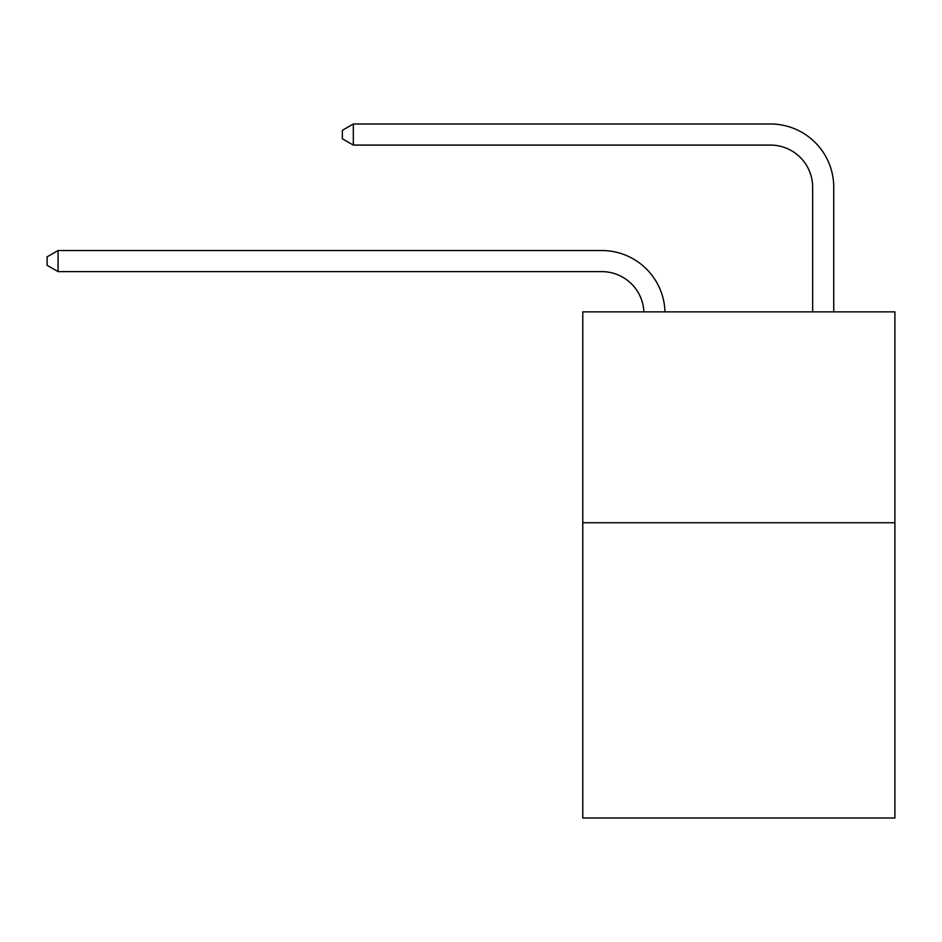 <?xml version="1.0" encoding="UTF-8"?>
<svg xmlns="http://www.w3.org/2000/svg" width="942" height="942" viewBox="0 0 942 942"><rect width="100%" height="100%" fill="white"/><g stroke="black" fill="none" stroke-linecap="round" stroke-linejoin="round"><path stroke-width="1.41" d="M894.9 522.751L894.9 818.009L582.78 818.009L582.78 311.861L894.9 311.861L894.9 522.751L582.78 522.751M643.892 311.861A42.178 42.178 0 0 0 601.75 271.614A42.178 42.178 0 0 1 643.892 311.861A42.178 42.178 0 0 0 601.75 271.614A42.178 42.178 0 0 1 643.892 311.861A42.178 42.178 0 0 0 601.75 271.614A42.178 42.178 0 0 1 643.892 311.861A42.178 42.178 0 0 0 601.75 271.614A42.178 42.178 0 0 1 643.892 311.861A42.178 42.178 0 0 0 601.75 271.614A42.178 42.178 0 0 1 643.892 311.861A42.178 42.178 0 0 0 601.75 271.614A42.178 42.178 0 0 1 643.892 311.861A42.178 42.178 0 0 0 601.75 271.614A42.178 42.178 0 0 1 643.892 311.861A42.178 42.178 0 0 0 601.75 271.614A42.178 42.178 0 0 1 643.892 311.861A42.178 42.178 0 0 0 601.75 271.614A42.178 42.178 0 0 1 643.892 311.861A42.178 42.178 0 0 0 601.75 271.614A42.178 42.178 0 0 1 643.892 311.861A42.178 42.178 0 0 0 601.75 271.614A42.178 42.178 0 0 1 643.892 311.861A42.178 42.178 0 0 0 601.75 271.614A42.178 42.178 0 0 1 643.892 311.861A42.178 42.178 0 0 0 601.75 271.614A42.178 42.178 0 0 1 643.892 311.861A42.178 42.178 0 0 0 601.75 271.614A42.178 42.178 0 0 1 643.892 311.861A42.178 42.178 0 0 0 601.75 271.614A42.178 42.178 0 0 1 643.892 311.861A42.178 42.178 0 0 0 601.75 271.614A42.178 42.178 0 0 1 643.892 311.861A42.178 42.178 0 0 0 601.75 271.614A42.178 42.178 0 0 1 643.892 311.861A42.178 42.178 0 0 0 601.75 271.614L58.063 271.614L47.1 265.291L47.1 256.86L58.063 250.525L601.75 250.525A63.267 63.267 0 0 1 664.993 311.861M812.652 311.861L812.652 187.258A42.178 42.178 0 0 0 770.474 145.08L353.321 145.08L342.358 138.757L342.358 130.314L353.321 123.991L770.474 123.991A63.267 63.267 1.2 0 1 833.741 187.258L833.741 311.861M58.063 250.525L601.75 250.525L58.063 250.525L601.75 250.525L58.063 250.525L601.75 250.525L58.063 250.525L601.75 250.525L58.063 250.525L601.75 250.525L58.063 250.525L601.75 250.525L58.063 250.525L601.75 250.525L58.063 250.525L601.75 250.525L58.063 250.525L601.75 250.525L58.063 250.525L601.75 250.525L58.063 250.525L601.75 250.525L58.063 250.525L601.75 250.525L58.063 250.525L601.75 250.525L58.063 250.525L601.75 250.525L58.063 250.525L601.75 250.525L58.063 250.525L601.75 250.525L58.063 250.525L601.75 250.525L58.063 250.525L58.063 271.614M812.652 187.258A42.178 42.178 -178.8 0 0 770.474 145.08A42.178 42.178 -178.8 0 1 812.652 187.258A42.178 42.178 -178.8 0 0 770.474 145.08A42.178 42.178 -178.8 0 1 812.652 187.258A42.178 42.178 -178.8 0 0 770.474 145.08A42.178 42.178 -178.8 0 1 812.652 187.258A42.178 42.178 -178.8 0 0 770.474 145.08A42.178 42.178 -178.8 0 1 812.652 187.258A42.178 42.178 -178.8 0 0 770.474 145.08A42.178 42.178 -178.8 0 1 812.652 187.258A42.178 42.178 -178.8 0 0 770.474 145.08A42.178 42.178 -178.8 0 1 812.652 187.258A42.178 42.178 -178.8 0 0 770.474 145.08A42.178 42.178 -178.8 0 1 812.652 187.258A42.178 42.178 -178.8 0 0 770.474 145.08A42.178 42.178 -178.8 0 1 812.652 187.258A42.178 42.178 -178.8 0 0 770.474 145.08A42.178 42.178 -178.8 0 1 812.652 187.258A42.178 42.178 -178.8 0 0 770.474 145.08A42.178 42.178 -178.8 0 1 812.652 187.258A42.178 42.178 -178.8 0 0 770.474 145.08A42.178 42.178 -178.8 0 1 812.652 187.258A42.178 42.178 -178.8 0 0 770.474 145.08A42.178 42.178 -178.8 0 1 812.652 187.258A42.178 42.178 -178.8 0 0 770.474 145.08A42.178 42.178 -178.8 0 1 812.652 187.258A42.178 42.178 -178.8 0 0 770.474 145.08A42.178 42.178 -178.8 0 1 812.652 187.258A42.178 42.178 -178.8 0 0 770.474 145.08A42.178 42.178 -178.8 0 1 812.652 187.258A42.178 42.178 -178.8 0 0 770.474 145.08A42.178 42.178 -178.8 0 1 812.652 187.258A42.178 42.178 -178.8 0 0 770.474 145.08A42.178 42.178 -178.8 0 1 812.652 187.258M353.321 123.991L353.321 145.08"/></g></svg>
